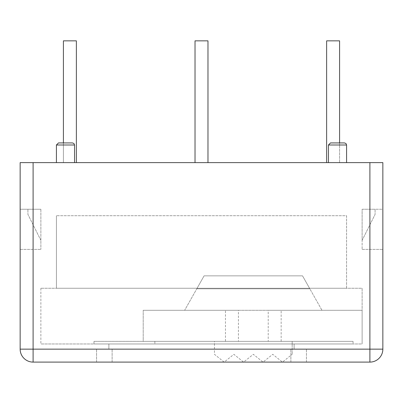 <?xml version="1.0" encoding="UTF-8"?>
<svg xmlns="http://www.w3.org/2000/svg" width="403" height="403" viewBox="0 0 403 403"><rect width="100%" height="100%" fill="white"/><g stroke="black" fill="none" stroke-linecap="round" stroke-linejoin="round"><path stroke-width="0.3" stroke-dasharray="2.02 1.51" d="M382.85 162.616L20.15 162.616L20.15 349.144L382.85 349.144L382.85 162.616M195.022 162.616L195.022 40.849L195.022 162.616L207.978 162.616L195.022 162.616L207.978 162.616L195.022 162.616L195.022 40.849L207.978 40.849L195.022 40.849L207.978 40.849L207.978 162.616M326.632 162.616L326.632 40.849L326.632 162.616L339.583 162.616L326.632 162.616L339.583 162.616L326.632 162.616L326.632 40.849L339.583 40.849L326.632 40.849L339.583 40.849L339.583 162.616L339.583 40.849L339.583 162.616L339.583 142.924L330.515 142.924L344.51 142.924L330.515 142.924L328.445 144.994L346.58 144.994L328.445 144.994L328.445 162.616L346.58 162.616L328.445 162.616M56.42 162.616L74.555 162.616L56.42 162.616L74.555 162.616L56.42 162.616L56.42 144.994L58.49 142.924L72.485 142.924L63.417 142.924L63.417 162.616L63.417 40.849L63.417 162.616L76.368 162.616L63.417 162.616L76.368 162.616L63.417 162.616L63.417 40.849L76.368 40.849L63.417 40.849L76.368 40.849L76.368 162.616M40.874 209.248L40.874 249.402L40.874 209.248L20.15 209.248L20.15 249.402L20.15 209.248L40.874 209.248M362.126 209.248L375.077 209.248L375.077 214.426L362.126 240.334L362.126 209.248L362.126 240.334L375.077 214.426L375.077 209.248L362.126 209.248L362.126 249.402L362.126 209.248L382.85 209.248L382.85 249.402L382.85 209.248L362.126 209.248M40.874 240.334L27.923 214.426L27.923 209.248L27.923 214.426L40.874 240.334M58.49 142.924L72.485 142.924L73.961 143.544L74.555 144.994L56.42 144.994M369.899 162.616L369.899 362.101L33.101 362.101L33.101 162.616M321.881 362.101L302.925 362.101M100.216 362.101L76.248 362.101M306.426 362.101L96.574 362.101L306.426 362.101L306.426 349.144L96.574 349.144L306.426 349.144L306.426 362.101M369.899 362.101A12.951 12.951 0 0 0 382.85 349.144M20.15 249.402L40.874 249.402L20.15 249.402M362.126 249.402L382.85 249.402L362.126 249.402M108.881 349.144L294.119 349.144L108.881 349.144L108.881 343.966L294.119 343.966L108.881 343.966L108.881 349.144M96.574 362.101L96.574 349.144L96.574 362.101M294.119 349.144L294.119 343.966L294.119 349.144M79.87 362.151L99.395 362.151L79.87 362.101M154.868 341.371L154.868 343.966L292.175 343.966L154.868 343.966L154.868 341.371L292.175 341.371L292.175 343.966L292.175 341.371L154.868 341.371M292.175 341.371L292.175 354.328L292.175 341.371L214.451 341.371L214.451 354.328L224.169 362.101L233.886 354.328L243.598 362.101L253.316 354.328L263.028 362.101L272.745 354.328L282.458 362.101L292.175 354.328L282.458 362.101L272.745 354.328L263.028 362.101L253.316 354.328L243.598 362.101L233.886 354.328L224.169 362.101L214.451 354.328L214.451 341.371L292.175 341.371M268.212 310.285L238.42 310.285L238.42 341.371L225.463 341.371L225.463 310.285L143.211 310.285L362.126 310.285L362.126 341.371L362.126 310.285L281.163 310.285L281.163 341.371L268.212 341.371L268.212 310.285L281.163 310.285M225.463 341.371L143.211 341.371L143.211 310.285L143.211 341.371L281.163 341.371M225.463 310.285L238.42 310.285M321.967 310.285L184.66 310.285L321.967 310.285L184.66 310.285L321.967 310.285L302.537 275.854L204.089 275.854L196.78 288.805L309.847 288.805L196.78 288.805L204.089 275.854L302.537 275.854L309.847 288.805L196.78 288.805L204.089 275.854L302.537 275.854L309.847 288.805L196.78 288.805L309.847 288.805L196.78 288.805L184.66 310.285L196.78 288.805L184.66 310.285L196.78 288.805L309.847 288.805L196.78 288.805L204.089 275.854L302.537 275.854L321.967 310.285M238.42 341.371L268.212 341.371M353.058 341.371L143.211 341.371L353.058 341.371L353.058 343.966L353.058 341.371M93.985 341.371L143.211 341.371L93.985 341.371L93.985 343.966L93.985 341.371M353.058 343.966L93.985 343.966L353.058 343.966M362.126 288.261L362.126 343.966L40.874 343.966L362.126 343.966L362.126 288.261L40.874 288.261L362.126 288.261M40.874 288.261L40.874 343.966L40.874 288.261M346.58 288.261L346.58 215.721L56.42 215.721L346.58 215.721L346.58 288.261L56.42 288.261L346.58 288.261M56.42 288.261L56.42 215.721L56.42 288.261M346.58 162.616L346.58 144.994L328.445 144.994M290.88 362.101L290.88 349.144L290.88 362.101M112.12 362.101L112.12 349.144L112.12 362.101M346.58 144.994L345.986 143.544L344.51 142.924M74.555 162.616L74.555 144.994"/><path stroke-width="0.6" d="M33.101 162.616L33.101 362.101A12.951 12.951 0 0 1 20.15 349.144L20.15 162.616L382.85 162.616L382.85 349.144L20.15 349.144A12.951 12.951 0 0 0 33.101 362.101L369.899 362.101L369.899 162.616M328.445 162.616L328.445 144.994L346.58 144.994L345.986 143.544L344.51 142.924L339.583 142.924L339.583 40.849L326.632 40.849L326.632 162.616M344.51 142.924L330.515 142.924L328.445 144.994M76.368 162.616L76.368 40.849L63.417 40.849L63.417 142.924L58.49 142.924L56.42 144.994L74.555 144.994L73.961 143.544L72.485 142.924L58.49 142.924M56.42 162.616L56.42 144.994M382.85 349.144A12.951 12.951 0 0 1 369.899 362.101M76.248 362.101L100.216 362.101M302.925 362.101L321.881 362.101M207.978 162.616L207.978 40.849L195.022 40.849L195.022 162.616M346.58 162.616L346.58 144.994M74.555 162.616L74.555 144.994"/></g></svg>
